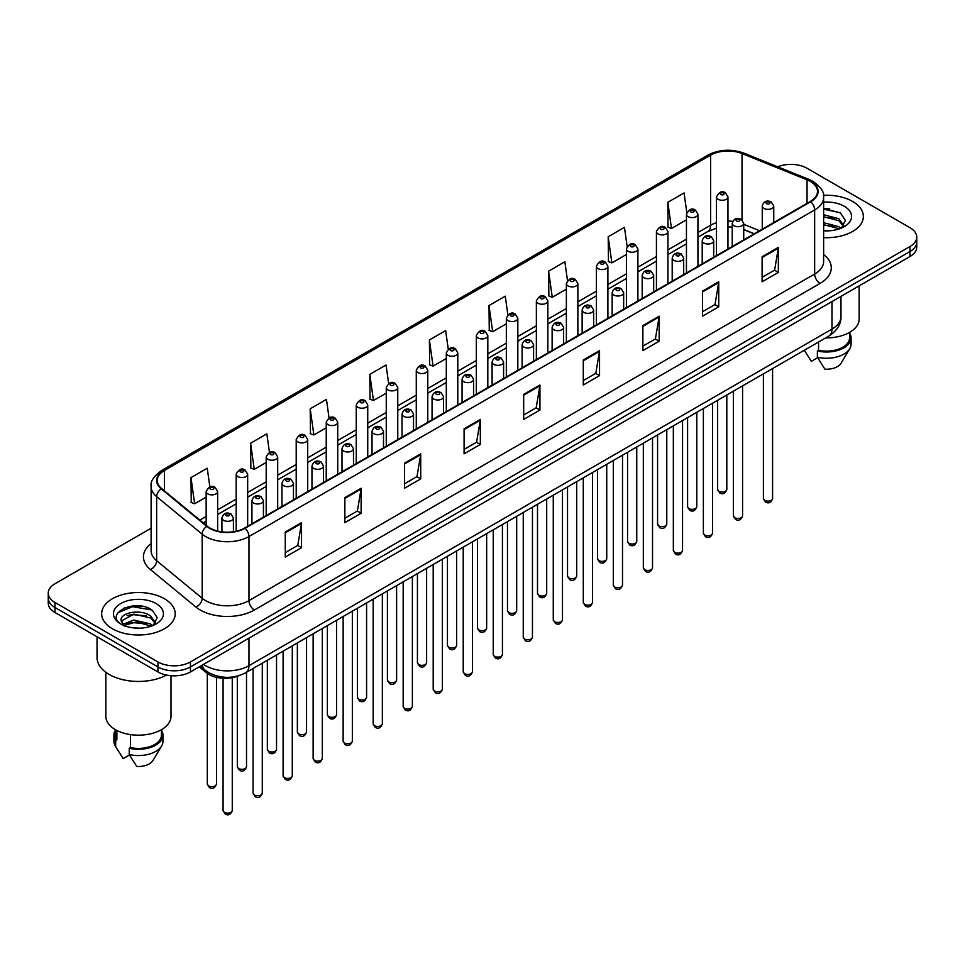 <?xml version="1.0" encoding="UTF-8"?>
<svg xmlns="http://www.w3.org/2000/svg" width="965" height="965" viewBox="0 0 965 965"><rect width="100%" height="100%" fill="white"/><g stroke="black" fill="none" stroke-linecap="round" stroke-linejoin="round"><path stroke-width="1.45" d="M754.172 233.856L743.726 229.634M239.079 675.609A22.991 13.269 180 0 1 206.305 672.665L199.248 666.863M852.577 201.444A36.779 21.23 0 0 0 823.483 195.304A36.779 21.23 0 0 1 852.577 201.444A36.779 21.23 0 0 1 863.349 216.462A36.779 21.23 0 0 0 852.577 201.444M164.436 598.746A36.779 21.23 0 0 0 124.352 594.138A36.779 21.23 0 0 0 101.651 613.752A36.779 21.23 0 0 0 112.423 628.77A36.779 21.23 0 0 0 152.506 633.378A36.779 21.23 0 0 0 175.208 613.752A36.779 21.23 0 0 0 164.436 598.746A36.779 21.23 0 0 0 124.352 594.138A36.779 21.23 0 0 0 101.651 613.752A36.779 21.23 0 0 0 112.423 628.77A36.779 21.23 0 0 0 152.506 633.378A36.779 21.23 0 0 0 175.208 613.752A36.779 21.23 0 0 0 164.436 598.746M810.323 181.42A24.523 14.161 180 0 1 817.5 191.432A24.523 14.161 180 0 1 810.323 201.444L244.628 528.036A24.523 14.161 180 0 1 207.21 526.154L161.686 488.616A24.523 14.161 180 0 1 157.247 480.498A24.523 14.161 180 0 1 164.424 470.486L710.626 155.136A24.523 14.161 180 0 1 742.025 153.556L807.042 179.84A24.523 14.161 180 0 1 810.323 181.42M810.745 181.167A25.138 14.511 0 0 0 807.391 179.55L742.387 153.266A25.138 14.511 0 0 0 710.192 154.895L163.99 470.232A25.138 14.511 0 0 0 161.179 488.821L206.703 526.347A25.138 14.511 0 0 0 245.062 528.289L810.745 201.697A25.138 14.511 0 0 0 810.745 181.167M151.119 528.229L54.981 583.729A22.991 13.269 0 0 0 48.25 593.113L48.25 603.125A22.991 13.269 0 0 0 54.981 612.51L157.934 671.942L157.934 666.936A22.991 13.269 0 0 0 190.443 666.936L910.019 251.503A22.991 13.269 0 0 0 916.75 242.119A22.991 13.269 0 0 1 910.019 251.503L190.443 666.936A22.991 13.269 0 0 1 157.934 666.936L54.981 607.504L157.934 666.936L157.934 661.93A22.991 13.269 0 0 0 190.443 661.93L910.019 246.497A22.991 13.269 0 0 0 916.75 237.113A22.991 13.269 0 0 0 910.019 227.728L807.066 168.284A22.991 13.269 0 0 0 777.669 166.776M48.25 598.119A22.991 13.269 0 0 0 54.981 607.504A22.991 13.269 0 0 1 48.25 598.119M285.266 532.041L285.266 557.07L301.526 547.686L301.526 522.656L285.266 532.041M285.266 552.631L297.787 545.406L301.454 523.488A6.128 3.534 -120 0 0 301.526 522.656M297.678 545.466L301.526 547.686M344.867 497.638L344.867 522.656L361.127 513.271L361.127 488.254L344.867 497.638M344.867 518.217L357.388 510.992L361.055 489.086A6.128 3.534 -120 0 0 361.127 488.254M357.279 511.052L361.127 513.271M404.48 463.224L404.48 488.254L420.728 478.869L420.728 453.84L404.48 463.224M404.48 483.815L416.989 476.577L420.668 454.672A6.128 3.534 -120 0 0 420.728 453.84M416.88 476.65L420.728 478.869M464.081 428.81L464.081 453.84L480.329 444.455L480.329 419.425L464.081 428.81M464.081 449.401L476.601 442.175L480.268 420.257A6.128 3.534 -120 0 0 480.329 419.425M476.493 442.235L480.329 444.455M762.097 256.75L762.097 281.78L778.345 272.395L778.345 247.366L762.097 256.75M762.097 277.341L774.618 270.116L778.285 248.198A6.128 3.534 -120 0 0 778.345 247.366M774.497 270.176L778.345 272.395M702.484 291.165L702.484 316.194L718.744 306.81L718.744 281.78L702.484 291.165M702.484 311.755L715.005 304.518L718.684 282.612A6.128 3.534 -120 0 0 718.744 281.78M714.896 304.59L718.744 306.81M642.883 325.579L642.883 350.609L659.143 341.224L659.143 316.194L642.883 325.579M642.883 346.158L655.404 338.932L659.071 317.027A6.128 3.534 -120 0 0 659.143 316.194M655.295 338.992L659.143 341.224M583.282 359.993L583.282 385.011L599.542 375.626L599.542 350.609L583.282 359.993M583.282 380.572L595.803 373.346L599.47 351.429A6.128 3.534 -120 0 0 599.542 350.609M595.694 373.407L599.542 375.626M523.681 394.395L523.681 419.425L539.942 410.041L539.942 385.011L523.681 394.395M523.681 414.986L536.202 407.761L539.869 385.843A6.128 3.534 -120 0 0 539.942 385.011M536.094 407.821L539.942 410.041M823.627 237.631A36.779 21.23 0 0 0 863.349 216.462A36.779 21.23 0 0 1 823.627 237.631M48.25 593.113A22.991 13.269 0 0 0 54.981 602.498L157.934 661.93M329.053 417.954L326.447 399.401L310.187 408.786L310.453 433.671M269.452 452.428L266.847 433.816L250.586 443.2L250.852 468.073M209.863 486.927L207.246 468.23L190.986 477.615L191.251 502.488M507.88 314.843L505.262 296.171L489.002 305.555L489.267 330.428M567.504 280.598L564.863 261.756L548.603 271.141L548.868 296.014M627.141 246.461L624.464 227.342L608.203 236.727L608.469 261.611M686.815 212.493L684.064 192.94L667.816 202.324L668.07 227.197M388.654 383.527L386.048 364.999L369.8 374.384L370.053 399.257M448.267 349.161L445.649 330.585L429.401 339.969L429.666 364.842M429.401 339.969L433.068 366.121L446.3 358.473M433.068 366.121L429.401 364.746M489.002 305.555L492.669 331.707L506.336 323.818M492.669 331.707L489.002 330.332M548.603 271.141L552.269 297.292L566.371 289.15M552.269 297.292L548.603 295.917M608.203 236.727L611.882 262.878L626.406 254.495M611.882 262.878L608.203 261.515M667.816 202.324L671.483 228.464L686.453 219.827M671.483 228.464L667.816 227.101M369.8 374.384L373.467 400.523L386.265 393.141M373.467 400.523L369.8 399.16M310.187 408.786L313.866 434.938L326.23 427.797M313.866 434.938L310.187 433.562M250.586 443.2L254.253 469.352L266.195 462.464M254.253 469.352L250.586 467.977M190.986 477.615L194.653 503.766L206.16 497.12M194.653 503.766L190.986 502.391M141.493 606.165A30.651 17.696 0 0 0 123.556 608.3M829.635 208.862A30.651 17.696 0 0 0 823.627 208.862M157.934 671.942A22.991 13.269 0 0 0 190.443 671.942L910.019 256.509A22.991 13.269 0 0 0 916.75 247.112L916.75 237.113M825.75 337.871A32.569 18.805 0 0 0 859.139 319.065L859.139 285.881M823.627 230.623L828.223 230.852M823.627 222.674L838.826 226.678L840.853 228.295M823.627 224.664L838.826 228.657M823.627 214.725L838.826 218.729L843.796 225.605M823.627 216.739L838.826 220.708L843.41 226.124M823.627 230.78A24.981 14.427 0 0 0 844.242 226.666A24.981 14.427 0 0 0 844.242 206.257A24.981 14.427 0 0 0 823.627 202.131M841.444 228.054L845.352 220.37L840.406 212.903L823.627 208.44M804.388 350.343L811.336 361.344L817.657 357.689M818.573 342.008L818.573 350.283A22.991 13.269 0 0 0 849.562 337.846L849.562 332.394M818.573 350.283L817.379 350.971L817.379 357.219L824.882 369.161A15.331 8.854 0 0 0 841.058 363.25L849.755 348.715A24.523 14.161 0 0 0 851.094 344.095L851.094 337.846A24.523 14.161 0 0 0 849.562 332.913M817.379 357.219A24.523 14.161 0 0 0 849.755 348.715M817.379 350.971A24.523 14.161 0 0 0 851.094 337.846M823.627 209.212L840.069 212.686M823.627 217.161L834.653 218.56M823.627 225.11L834.629 226.498M97.043 636.791L97.043 657.551A41.374 23.896 0 0 0 109.166 674.451A41.374 23.896 0 0 0 166.547 675.078M105.861 672.291L105.861 716.368A32.569 18.805 0 0 0 115.402 729.661A32.569 18.805 0 0 0 150.89 733.738A32.569 18.805 0 0 0 170.998 716.368L170.998 675.705M134.244 627.974L140.082 628.155M122.784 624.319L133.942 620.061L150.673 623.969L152.699 625.597M123.604 625.561L136.342 621.955L150.673 625.959M121.108 620.109L123.966 625.525M121.132 620.604C119.358 612.92 140.444 608.384 150.673 616.02L155.654 622.895M121.216 621.11L133.906 614.114L150.673 618.01L155.256 623.414M153.29 625.356L157.211 617.66L152.253 610.206C134.726 597.6 103.569 614.21 121.566 624.391L122.459 624.934M156.101 603.559A24.981 14.427 0 0 0 120.758 603.559A24.981 14.427 0 0 0 120.758 623.957A24.981 14.427 0 0 0 156.101 623.957A24.981 14.427 0 0 0 156.101 603.559M115.438 729.685L115.438 735.137A22.991 13.269 0 0 0 116.874 739.757L116.874 730.469M115.438 730.216A24.523 14.161 0 0 0 113.906 735.137L113.906 741.397A24.523 14.161 0 0 0 115.245 746.017A24.523 14.161 0 0 0 115.691 746.705L123.194 758.635L129.515 754.992M115.691 746.705L115.691 740.445L116.874 739.757M113.906 735.137A24.523 14.161 0 0 0 115.691 740.445M124.352 626.032L121.192 620.99M130.42 734.594L130.42 747.586A22.991 13.269 0 0 0 161.42 735.137L161.42 729.685M130.42 747.586L129.238 748.261L129.238 754.521L136.74 766.451A15.331 8.854 0 0 0 152.916 760.553L161.601 746.017A24.523 14.161 0 0 0 162.952 741.397L162.952 735.137A24.523 14.161 0 0 0 161.42 730.216M129.238 754.521A24.523 14.161 0 0 0 161.601 746.017M129.238 748.261A24.523 14.161 0 0 0 162.952 735.137M117.911 612.715L132.579 606.696L151.915 609.976M127.078 615.634L132.579 614.633L146.511 615.851M127.006 623.595L132.579 622.582L146.487 623.8M206.305 671.097L206.305 672.665M823.627 254.495A38.311 22.123 180 0 1 820.069 283.408L254.386 610.001A7.66 4.427 60 0 1 248.97 600.616L814.653 274.024A30.651 17.696 0 0 0 823.627 261.503L823.627 197.439A30.651 17.696 180 0 1 814.653 209.948A7.66 4.427 -120 0 0 810.745 201.697M254.386 610.001A38.311 22.123 180 0 1 200.201 610.001A38.311 22.123 180 0 1 195.907 607.045L150.383 569.519A38.311 22.123 180 0 1 151.119 543.548M205.617 600.616A30.651 17.696 0 0 0 248.97 600.616L248.97 536.552A30.651 17.696 180 0 1 202.18 534.188L156.656 496.649A30.651 17.696 180 0 1 151.119 486.505L151.119 550.569A30.651 17.696 0 0 0 156.656 560.725L202.18 598.252A30.651 17.696 0 0 0 205.617 600.616M823.627 197.439C824.653 192.65 821.131 187.306 813.061 181.42L809.032 179.466A7.66 3.595 112 0 0 807.391 179.55M809.032 179.466L744.027 153.182C731.325 148.694 719.275 149.346 707.876 155.136A7.66 4.427 60 0 1 710.192 154.895M163.99 470.232A7.66 4.427 -120 0 0 161.686 470.474C153.725 476.203 150.202 481.535 151.119 486.505M161.179 488.821A7.66 5.127 129.5 0 0 156.656 496.649L156.656 560.725A7.66 5.127 -50.5 0 1 150.383 569.519M744.027 153.182A7.66 3.595 112 0 0 742.387 153.266M206.703 526.347A7.66 5.127 129.5 0 0 202.18 534.188L202.18 598.252A7.66 5.127 -50.5 0 1 195.907 607.045M245.062 528.289A7.66 4.427 60 0 1 248.97 536.552L814.653 209.948L814.653 274.024A7.66 4.427 60 0 0 820.069 283.408M190.443 661.93L190.443 671.942M910.019 246.497L910.019 256.509M54.981 602.498L54.981 612.51M164.424 470.486L164.424 490.883M807.042 179.84L807.042 203.338M742.025 153.556L742.025 219.815M759.588 230.732L743.726 224.314M732.725 221.335A24.523 14.161 0 0 0 727.96 221.069M716.464 222.722A24.523 14.161 0 0 0 710.626 225.219L697.936 232.541M710.626 155.136L710.626 225.219A13.787 7.961 60 0 1 707.767 231.528L697.936 237.197M686.453 239.175L667.925 249.875M656.429 256.509L637.901 267.196M626.406 273.831L607.89 284.53M596.394 291.165L577.866 301.864M566.371 308.498L547.855 319.198M536.359 325.832L517.831 336.52M506.336 343.154L487.82 353.853M476.324 360.488L457.796 371.187M446.3 377.822L427.772 388.521M416.277 395.155L397.761 405.843M386.265 412.489L367.737 423.177M356.242 429.811L337.726 440.51M326.23 447.145L307.702 457.844M296.207 464.479L277.691 475.166M266.195 481.812L247.667 492.5M236.172 499.134L217.644 509.834M206.16 516.468L199.864 520.099M754.341 233.759L744.775 229.899A13.787 6.466 -68 0 1 743.726 229.2M523.681 395.192L539.869 385.843M583.282 360.777L599.47 351.429M642.883 326.375L659.071 317.027M702.484 291.961L718.684 282.612M762.097 257.546L778.285 248.198M464.081 429.606L480.268 420.257M404.48 464.02L420.668 454.672M344.867 498.423L361.055 489.086M285.266 532.837L301.454 523.488M203.555 664.378A30.651 17.696 0 0 0 205.617 665.693A30.651 17.696 0 0 0 248.97 665.693L831.987 329.077A30.651 17.696 0 0 0 840.973 316.568C841.191 324.168 837.138 330.681 828.814 336.097L245.785 672.702A15.331 8.854 60 0 0 248.97 665.693L248.97 638.154M831.987 301.55L831.987 329.077A15.331 8.854 60 0 1 828.814 336.097M202.312 665.09A15.331 10.253 129.5 0 0 204.99 670.072L200.334 666.236M772.591 498.483C771.083 502.62 768.731 503.827 765.547 502.114L763.399 498.483A4.596 2.654 0 0 0 764.75 500.365A4.596 2.654 0 0 0 769.756 500.931A4.596 2.654 0 0 0 772.591 498.483L772.591 368.558M763.93 208.392A5.742 3.317 180 0 1 762.254 206.04C763.725 201.323 766.729 199.96 771.264 201.938L773.749 206.04A5.742 3.317 180 0 1 770.203 209.103A5.742 3.317 180 0 1 763.93 208.392M769.358 202.131A1.918 1.11 0 0 0 766.644 202.131A1.918 1.11 0 0 0 766.644 203.699A1.918 1.11 0 0 0 769.358 203.699A1.918 1.11 0 0 0 769.358 202.131M718.961 491.257A4.596 2.654 0 0 0 723.967 491.836A4.596 2.654 0 0 0 726.814 489.376C725.294 493.513 722.942 494.719 719.757 493.006L717.61 489.376A4.596 2.654 0 0 0 718.961 491.257M727.96 248.994L727.96 196.944A5.742 3.317 180 0 1 724.413 200.008A5.742 3.317 180 0 1 718.153 199.285A5.742 3.317 180 0 1 716.464 196.944L716.464 255.629M720.855 194.592A1.918 1.11 0 0 0 723.569 194.592A1.918 1.11 0 0 0 723.569 193.024A1.918 1.11 0 0 0 720.855 193.024A1.918 1.11 0 0 0 720.855 194.592M742.58 515.817C741.06 519.954 738.707 521.16 735.523 519.447L733.388 515.817A4.596 2.654 0 0 0 734.727 517.686A4.596 2.654 0 0 0 739.745 518.265A4.596 2.654 0 0 0 742.58 515.817L742.58 385.891M733.919 225.726A5.742 3.317 180 0 1 732.23 223.373C733.702 218.657 736.705 217.294 741.253 219.272L743.726 223.373A5.742 3.317 180 0 1 740.179 226.437A5.742 3.317 180 0 1 733.919 225.726M739.335 219.465A1.918 1.11 0 0 0 736.621 219.465A1.918 1.11 0 0 0 736.621 221.021A1.918 1.11 0 0 0 739.335 221.021A1.918 1.11 0 0 0 739.335 219.465M712.556 533.138C711.048 537.276 708.696 538.494 705.499 536.769L703.364 533.138A4.596 2.654 0 0 0 704.715 535.02A4.596 2.654 0 0 0 709.721 535.599A4.596 2.654 0 0 0 712.556 533.138L712.556 403.213M703.895 243.047A5.742 3.317 180 0 1 702.218 240.707C703.678 235.991 706.694 234.628 711.229 236.606L713.714 240.707A5.742 3.317 180 0 1 710.168 243.771A5.742 3.317 180 0 1 703.895 243.047M709.311 236.799A1.918 1.11 0 0 0 706.609 236.799A1.918 1.11 0 0 0 706.609 238.355A1.918 1.11 0 0 0 709.311 238.355A1.918 1.11 0 0 0 709.311 236.799M682.545 550.472C681.025 554.61 678.672 555.816 675.488 554.103L673.341 550.472A4.596 2.654 0 0 0 674.692 552.354A4.596 2.654 0 0 0 679.698 552.933A4.596 2.654 0 0 0 682.545 550.472L682.545 420.547M673.884 260.381A5.742 3.317 180 0 1 672.195 258.041C673.667 253.325 676.67 251.949 681.218 253.94L683.69 258.041A5.742 3.317 180 0 1 680.144 261.105A5.742 3.317 180 0 1 673.884 260.381M679.3 254.121A1.918 1.11 0 0 0 676.586 254.121A1.918 1.11 0 0 0 676.586 255.689A1.918 1.11 0 0 0 679.3 255.689A1.918 1.11 0 0 0 679.3 254.121M652.521 567.806C651.013 571.943 648.661 573.15 645.464 571.437L643.329 567.806A4.596 2.654 0 0 0 644.68 569.688A4.596 2.654 0 0 0 649.686 570.255A4.596 2.654 0 0 0 652.521 567.806L652.521 437.881M643.86 277.715A5.742 3.317 180 0 1 642.183 275.363C643.643 270.646 646.659 269.283 651.194 271.262L653.667 275.363A5.742 3.317 180 0 1 650.121 278.427A5.742 3.317 180 0 1 643.86 277.715M649.276 271.454A1.918 1.11 0 0 0 646.574 271.454A1.918 1.11 0 0 0 646.574 273.023A1.918 1.11 0 0 0 649.276 273.023A1.918 1.11 0 0 0 649.276 271.454M688.938 508.591A4.596 2.654 0 0 0 693.956 509.158A4.596 2.654 0 0 0 696.79 506.709C695.283 510.847 692.93 512.053 689.734 510.34L687.599 506.709A4.596 2.654 0 0 0 688.938 508.591M697.936 266.328L697.936 214.266A5.742 3.317 180 0 1 694.39 217.33A5.742 3.317 180 0 1 688.129 216.618A5.742 3.317 180 0 1 686.453 214.266L686.453 272.962M690.844 211.926A1.918 1.11 0 0 0 693.546 211.926A1.918 1.11 0 0 0 693.546 210.358A1.918 1.11 0 0 0 690.844 210.358A1.918 1.11 0 0 0 690.844 211.926M658.926 525.913A4.596 2.654 0 0 0 663.932 526.492A4.596 2.654 0 0 0 666.779 524.043C665.259 528.181 662.907 529.387 659.722 527.674L657.575 524.043A4.596 2.654 0 0 0 658.926 525.913M667.925 283.65L667.925 231.6A5.742 3.317 180 0 1 664.378 234.664A5.742 3.317 180 0 1 658.118 233.952A5.742 3.317 180 0 1 656.429 231.6L656.429 290.284M660.82 229.26A1.918 1.11 0 0 0 663.534 229.26A1.918 1.11 0 0 0 663.534 227.692A1.918 1.11 0 0 0 660.82 227.692A1.918 1.11 0 0 0 660.82 229.26M628.903 543.247A4.596 2.654 0 0 0 633.921 543.826A4.596 2.654 0 0 0 636.755 541.377C635.247 545.502 632.895 546.721 629.699 545.008L627.564 541.377A4.596 2.654 0 0 0 628.903 543.247M637.901 300.984L637.901 248.934A5.742 3.317 180 0 1 634.355 251.998A5.742 3.317 180 0 1 628.094 251.274A5.742 3.317 180 0 1 626.406 248.934L626.406 307.618M630.808 246.582A1.918 1.11 0 0 0 633.51 246.582A1.918 1.11 0 0 0 633.51 245.026A1.918 1.11 0 0 0 630.808 245.026A1.918 1.11 0 0 0 630.808 246.582M622.509 585.14C620.99 589.277 618.637 590.484 615.453 588.771L613.306 585.14A4.596 2.654 0 0 0 614.657 587.01A4.596 2.654 0 0 0 619.663 587.589A4.596 2.654 0 0 0 622.509 585.14L622.509 455.215M613.849 295.049A5.742 3.317 180 0 1 612.16 292.697C613.631 287.98 616.635 286.617 621.183 288.595L623.655 292.697A5.742 3.317 180 0 1 620.109 295.76A5.742 3.317 180 0 1 613.849 295.049M619.265 288.788A1.918 1.11 0 0 0 616.551 288.788A1.918 1.11 0 0 0 616.551 290.356A1.918 1.11 0 0 0 619.265 290.356A1.918 1.11 0 0 0 619.265 288.788M592.486 602.462C590.978 606.599 588.626 607.817 585.429 606.104L583.294 602.462A4.596 2.654 0 0 0 584.633 604.343A4.596 2.654 0 0 0 589.651 604.922A4.596 2.654 0 0 0 592.486 602.462L592.486 472.536M583.825 312.37A5.742 3.317 180 0 1 582.136 310.03C583.608 305.314 586.611 303.951 591.159 305.929L593.632 310.03A5.742 3.317 180 0 1 590.085 313.094A5.742 3.317 180 0 1 583.825 312.37M589.241 306.122A1.918 1.11 0 0 0 586.539 306.122A1.918 1.11 0 0 0 586.539 307.678A1.918 1.11 0 0 0 589.241 307.678A1.918 1.11 0 0 0 589.241 306.122M562.474 619.795C560.955 623.933 558.602 625.139 555.418 623.426L553.271 619.795A4.596 2.654 0 0 0 554.622 621.677A4.596 2.654 0 0 0 559.628 622.256A4.596 2.654 0 0 0 562.474 619.795L562.474 489.87M553.801 329.704A5.742 3.317 180 0 1 552.125 327.364C553.596 322.648 556.6 321.273 561.135 323.263L563.62 327.364A5.742 3.317 180 0 1 560.074 330.428A5.742 3.317 180 0 1 553.801 329.704M559.23 323.444A1.918 1.11 0 0 0 556.516 323.444A1.918 1.11 0 0 0 556.516 325.012A1.918 1.11 0 0 0 559.23 325.012A1.918 1.11 0 0 0 559.23 323.444M598.891 560.581A4.596 2.654 0 0 0 603.897 561.16A4.596 2.654 0 0 0 606.732 558.699C605.224 562.836 602.872 564.043 599.687 562.33L597.54 558.699A4.596 2.654 0 0 0 598.891 560.581M607.89 318.317L607.89 266.268A5.742 3.317 180 0 1 604.343 269.332A5.742 3.317 180 0 1 598.071 268.608A5.742 3.317 180 0 1 596.394 266.268L596.394 324.952M600.785 263.915A1.918 1.11 0 0 0 603.499 263.915A1.918 1.11 0 0 0 603.499 262.347A1.918 1.11 0 0 0 600.785 262.347A1.918 1.11 0 0 0 600.785 263.915M568.868 577.914A4.596 2.654 0 0 0 573.885 578.481A4.596 2.654 0 0 0 576.72 576.033C575.2 580.17 572.848 581.376 569.664 579.663L567.529 576.033A4.596 2.654 0 0 0 568.868 577.914M577.866 335.651L577.866 283.589A5.742 3.317 180 0 1 574.32 286.653A5.742 3.317 180 0 1 568.059 285.942A5.742 3.317 180 0 1 566.371 283.589L566.371 342.286M570.761 281.249A1.918 1.11 0 0 0 573.475 281.249A1.918 1.11 0 0 0 573.475 279.681A1.918 1.11 0 0 0 570.761 279.681A1.918 1.11 0 0 0 570.761 281.249M538.856 595.236A4.596 2.654 0 0 0 543.862 595.815A4.596 2.654 0 0 0 546.697 593.366C545.189 597.504 542.837 598.71 539.64 596.997L537.505 593.366A4.596 2.654 0 0 0 538.856 595.236M547.855 352.973L547.855 300.923A5.742 3.317 180 0 1 544.308 303.987A5.742 3.317 180 0 1 538.036 303.275A5.742 3.317 180 0 1 536.359 300.923L536.359 359.619M540.75 298.583A1.918 1.11 0 0 0 543.452 298.583A1.918 1.11 0 0 0 543.452 297.015A1.918 1.11 0 0 0 540.75 297.015A1.918 1.11 0 0 0 540.75 298.583M532.451 637.129C530.931 641.267 528.579 642.473 525.394 640.76L523.259 637.129A4.596 2.654 0 0 0 524.598 639.011A4.596 2.654 0 0 0 529.616 639.578A4.596 2.654 0 0 0 532.451 637.129L532.451 507.204M523.79 347.038A5.742 3.317 180 0 1 522.101 344.686C523.573 339.969 526.576 338.606 531.124 340.585L533.597 344.686A5.742 3.317 180 0 1 530.05 347.75A5.742 3.317 180 0 1 523.79 347.038M529.206 340.778A1.918 1.11 0 0 0 526.492 340.778A1.918 1.11 0 0 0 526.492 342.346A1.918 1.11 0 0 0 529.206 342.346A1.918 1.11 0 0 0 529.206 340.778M502.427 654.463C500.919 658.6 498.567 659.807 495.371 658.094L493.236 654.463A4.596 2.654 0 0 0 494.587 656.333A4.596 2.654 0 0 0 499.593 656.912A4.596 2.654 0 0 0 502.427 654.463L502.427 524.538M493.766 364.372A5.742 3.317 180 0 1 492.09 362.02C493.561 357.303 496.565 355.94 501.1 357.919L503.585 362.02A5.742 3.317 180 0 1 500.039 365.084A5.742 3.317 180 0 1 493.766 364.372M499.195 358.112A1.918 1.11 0 0 0 496.48 358.112A1.918 1.11 0 0 0 496.48 359.68A1.918 1.11 0 0 0 499.195 359.68A1.918 1.11 0 0 0 499.195 358.112M472.416 671.797C470.896 675.922 468.544 677.141 465.359 675.428L463.224 671.797A4.596 2.654 0 0 0 464.563 673.667A4.596 2.654 0 0 0 469.581 674.246A4.596 2.654 0 0 0 472.416 671.797L472.416 541.86M463.755 381.694A5.742 3.317 180 0 1 462.066 379.354C463.538 374.637 466.541 373.274 471.089 375.252L473.562 379.354A5.742 3.317 180 0 1 470.015 382.417A5.742 3.317 180 0 1 463.755 381.694M469.171 375.445A1.918 1.11 0 0 0 466.457 375.445A1.918 1.11 0 0 0 466.457 377.001A1.918 1.11 0 0 0 469.171 377.001A1.918 1.11 0 0 0 469.171 375.445M442.392 689.119C440.884 693.256 438.532 694.462 435.336 692.749L433.201 689.119A4.596 2.654 0 0 0 434.552 691A4.596 2.654 0 0 0 439.558 691.579A4.596 2.654 0 0 0 442.392 689.119L442.392 559.193M433.731 399.028A5.742 3.317 180 0 1 432.055 396.687C433.514 391.971 436.53 390.596 441.065 392.586L443.55 396.687A5.742 3.317 180 0 1 439.992 399.751A5.742 3.317 180 0 1 433.731 399.028M439.147 392.767A1.918 1.11 0 0 0 436.445 392.767A1.918 1.11 0 0 0 436.445 394.335A1.918 1.11 0 0 0 439.147 394.335A1.918 1.11 0 0 0 439.147 392.767M412.381 706.452C410.861 710.59 408.509 711.796 405.324 710.083L403.177 706.452A4.596 2.654 0 0 0 404.528 708.334A4.596 2.654 0 0 0 409.534 708.901A4.596 2.654 0 0 0 412.381 706.452L412.381 576.527M403.72 416.361A5.742 3.317 180 0 1 402.031 414.009C403.503 409.293 406.506 407.93 411.054 409.908L413.527 414.009A5.742 3.317 180 0 1 409.98 417.073A5.742 3.317 180 0 1 403.72 416.361M409.136 410.101A1.918 1.11 0 0 0 406.422 410.101A1.918 1.11 0 0 0 406.422 411.669A1.918 1.11 0 0 0 409.136 411.669A1.918 1.11 0 0 0 409.136 410.101M508.832 612.57A4.596 2.654 0 0 0 513.838 613.149A4.596 2.654 0 0 0 516.685 610.7C515.165 614.826 512.813 616.044 509.629 614.331L507.481 610.7A4.596 2.654 0 0 0 508.832 612.57M517.831 370.307L517.831 318.257A5.742 3.317 180 0 1 514.285 321.321A5.742 3.317 180 0 1 508.024 320.597A5.742 3.317 180 0 1 506.336 318.257L506.336 376.941M510.726 315.905A1.918 1.11 0 0 0 513.44 315.905A1.918 1.11 0 0 0 513.44 314.349A1.918 1.11 0 0 0 510.726 314.349A1.918 1.11 0 0 0 510.726 315.905M478.821 629.904A4.596 2.654 0 0 0 483.827 630.483A4.596 2.654 0 0 0 486.662 628.022C485.154 632.159 482.802 633.366 479.605 631.653L477.47 628.022A4.596 2.654 0 0 0 478.821 629.904M487.82 387.641L487.82 335.591A5.742 3.317 180 0 1 484.261 338.655A5.742 3.317 180 0 1 478.001 337.931A5.742 3.317 180 0 1 476.324 335.591L476.324 394.275M480.715 333.239A1.918 1.11 0 0 0 483.417 333.239A1.918 1.11 0 0 0 483.417 331.671A1.918 1.11 0 0 0 480.715 331.671A1.918 1.11 0 0 0 480.715 333.239M448.797 647.238A4.596 2.654 0 0 0 453.803 647.804A4.596 2.654 0 0 0 456.65 645.356C455.13 649.493 452.778 650.7 449.594 648.987L447.446 645.356A4.596 2.654 0 0 0 448.797 647.238M457.796 404.974L457.796 352.913A5.742 3.317 180 0 1 454.25 355.989A5.742 3.317 180 0 1 447.989 355.265A5.742 3.317 180 0 1 446.3 352.913L446.3 411.609M450.691 350.572A1.918 1.11 0 0 0 453.405 350.572A1.918 1.11 0 0 0 453.405 349.004A1.918 1.11 0 0 0 450.691 349.004A1.918 1.11 0 0 0 450.691 350.572M418.774 664.559A4.596 2.654 0 0 0 423.792 665.138A4.596 2.654 0 0 0 426.627 662.69C425.119 666.827 422.767 668.033 419.57 666.32L417.435 662.69A4.596 2.654 0 0 0 418.774 664.559M427.772 422.296L427.772 370.246A5.742 3.317 180 0 1 424.226 373.31A5.742 3.317 180 0 1 417.966 372.599A5.742 3.317 180 0 1 416.277 370.246L416.277 428.943M420.68 367.906A1.918 1.11 0 0 0 423.382 367.906A1.918 1.11 0 0 0 423.382 366.338A1.918 1.11 0 0 0 420.68 366.338A1.918 1.11 0 0 0 420.68 367.906M388.762 681.893A4.596 2.654 0 0 0 393.768 682.472A4.596 2.654 0 0 0 396.615 680.023C395.095 684.149 392.743 685.367 389.558 683.654L387.411 680.023A4.596 2.654 0 0 0 388.762 681.893M397.761 439.63L397.761 387.58A5.742 3.317 180 0 1 394.215 390.644A5.742 3.317 180 0 1 387.942 389.92A5.742 3.317 180 0 1 386.265 387.58L386.265 446.264M390.656 385.228A1.918 1.11 0 0 0 393.37 385.228A1.918 1.11 0 0 0 393.37 383.672A1.918 1.11 0 0 0 390.656 383.672A1.918 1.11 0 0 0 390.656 385.228M382.357 723.786C380.849 727.924 378.497 729.13 375.301 727.417L373.166 723.786A4.596 2.654 0 0 0 374.504 725.656A4.596 2.654 0 0 0 379.522 726.235A4.596 2.654 0 0 0 382.357 723.786L382.357 593.861M373.696 433.695A5.742 3.317 180 0 1 372.02 431.343C373.479 426.627 376.483 425.263 381.03 427.242L383.503 431.343A5.742 3.317 180 0 1 379.957 434.407A5.742 3.317 180 0 1 373.696 433.695M379.112 427.435A1.918 1.11 0 0 0 376.41 427.435A1.918 1.11 0 0 0 376.41 429.003A1.918 1.11 0 0 0 379.112 429.003A1.918 1.11 0 0 0 379.112 427.435M352.346 741.12C350.826 745.245 348.474 746.464 345.289 744.751L343.142 741.12A4.596 2.654 0 0 0 344.493 742.99A4.596 2.654 0 0 0 349.499 743.569A4.596 2.654 0 0 0 352.346 741.12L352.346 611.183M343.685 451.017A5.742 3.317 180 0 1 341.996 448.677C343.468 443.96 346.471 442.597 351.019 444.576L353.492 448.677A5.742 3.317 180 0 1 349.945 451.741A5.742 3.317 180 0 1 343.685 451.017M349.101 444.769A1.918 1.11 0 0 0 346.387 444.769A1.918 1.11 0 0 0 346.387 446.325A1.918 1.11 0 0 0 349.101 446.325A1.918 1.11 0 0 0 349.101 444.769M322.322 758.442C320.814 762.579 318.462 763.785 315.266 762.073L313.13 758.442A4.596 2.654 0 0 0 314.469 760.324A4.596 2.654 0 0 0 319.487 760.902A4.596 2.654 0 0 0 322.322 758.442L322.322 628.517M313.661 468.351A5.742 3.317 180 0 1 311.972 466.011C313.444 461.294 316.448 459.919 320.995 461.909L323.468 466.011A5.742 3.317 180 0 1 319.922 469.074A5.742 3.317 180 0 1 313.661 468.351M319.077 462.09A1.918 1.11 0 0 0 316.375 462.09A1.918 1.11 0 0 0 316.375 463.658A1.918 1.11 0 0 0 319.077 463.658A1.918 1.11 0 0 0 319.077 462.09M292.298 775.776C290.791 779.913 288.439 781.119 285.254 779.406L283.107 775.776A4.596 2.654 0 0 0 284.458 777.657A4.596 2.654 0 0 0 289.464 778.224A4.596 2.654 0 0 0 292.298 775.776L292.298 645.85M283.638 485.685A5.742 3.317 180 0 1 281.961 483.332C283.433 478.616 286.436 477.253 290.972 479.231L293.457 483.332A5.742 3.317 180 0 1 289.91 486.408A5.742 3.317 180 0 1 283.638 485.685M289.066 479.424A1.918 1.11 0 0 0 286.352 479.424A1.918 1.11 0 0 0 286.352 480.992A1.918 1.11 0 0 0 289.066 480.992A1.918 1.11 0 0 0 289.066 479.424M262.287 793.109C260.767 797.247 258.415 798.453 255.23 796.74L253.095 793.109A4.596 2.654 0 0 0 254.434 794.979A4.596 2.654 0 0 0 259.452 795.558A4.596 2.654 0 0 0 262.287 793.109L262.287 663.184M253.626 503.018A5.742 3.317 180 0 1 251.937 500.666C253.409 495.95 256.413 494.587 260.96 496.565L263.433 500.666A5.742 3.317 180 0 1 259.887 503.73A5.742 3.317 180 0 1 253.626 503.018M259.042 496.758A1.918 1.11 0 0 0 256.328 496.758A1.918 1.11 0 0 0 256.328 498.326A1.918 1.11 0 0 0 259.042 498.326A1.918 1.11 0 0 0 259.042 496.758M232.263 810.443C230.756 814.569 228.403 815.787 225.207 814.074L223.072 810.443A4.596 2.654 0 0 0 224.423 812.313A4.596 2.654 0 0 0 229.429 812.892A4.596 2.654 0 0 0 232.263 810.443L232.263 677.671M223.603 520.34A5.742 3.317 180 0 1 221.926 518C223.385 513.284 226.401 511.92 230.937 513.899L233.421 518A5.742 3.317 180 0 1 229.863 521.064A5.742 3.317 180 0 1 223.603 520.34M229.019 514.092A1.918 1.11 0 0 0 226.317 514.092A1.918 1.11 0 0 0 226.317 515.648A1.918 1.11 0 0 0 229.019 515.648A1.918 1.11 0 0 0 229.019 514.092M358.739 699.227A4.596 2.654 0 0 0 363.757 699.806A4.596 2.654 0 0 0 366.591 697.345C365.072 701.483 362.719 702.701 359.535 700.976L357.4 697.345A4.596 2.654 0 0 0 358.739 699.227M367.737 456.964L367.737 404.914A5.742 3.317 180 0 1 364.191 407.978A5.742 3.317 180 0 1 357.931 407.254A5.742 3.317 180 0 1 356.242 404.914L356.242 463.598M360.645 402.562A1.918 1.11 0 0 0 363.347 402.562A1.918 1.11 0 0 0 363.347 400.994A1.918 1.11 0 0 0 360.645 400.994A1.918 1.11 0 0 0 360.645 402.562M328.727 716.561A4.596 2.654 0 0 0 333.733 717.128A4.596 2.654 0 0 0 336.568 714.679C335.06 718.816 332.708 720.023 329.523 718.31L327.376 714.679A4.596 2.654 0 0 0 328.727 716.561M337.726 474.298L337.726 422.236A5.742 3.317 180 0 1 334.18 425.312A5.742 3.317 180 0 1 327.907 424.588A5.742 3.317 180 0 1 326.23 422.236L326.23 480.932M330.621 419.896A1.918 1.11 0 0 0 333.335 419.896A1.918 1.11 0 0 0 333.335 418.328A1.918 1.11 0 0 0 330.621 418.328A1.918 1.11 0 0 0 330.621 419.896M298.704 733.883A4.596 2.654 0 0 0 303.722 734.462A4.596 2.654 0 0 0 306.556 732.013C305.036 736.15 302.684 737.356 299.5 735.644L297.365 732.013A4.596 2.654 0 0 0 298.704 733.883M307.702 491.619L307.702 439.57A5.742 3.317 180 0 1 304.156 442.633A5.742 3.317 180 0 1 297.896 441.922A5.742 3.317 180 0 1 296.207 439.57L296.207 498.266M300.598 437.229A1.918 1.11 0 0 0 303.312 437.229A1.918 1.11 0 0 0 303.312 435.661A1.918 1.11 0 0 0 300.598 435.661A1.918 1.11 0 0 0 300.598 437.229M268.692 751.216A4.596 2.654 0 0 0 273.698 751.795A4.596 2.654 0 0 0 276.533 749.347C275.025 753.472 272.673 754.69 269.476 752.977L267.341 749.347A4.596 2.654 0 0 0 268.692 751.216M277.691 508.953L277.691 456.903A5.742 3.317 180 0 1 274.132 459.967A5.742 3.317 180 0 1 267.872 459.244A5.742 3.317 180 0 1 266.195 456.903L266.195 515.587M270.586 454.551A1.918 1.11 0 0 0 273.288 454.551A1.918 1.11 0 0 0 273.288 452.995A1.918 1.11 0 0 0 270.586 452.995A1.918 1.11 0 0 0 270.586 454.551M238.669 768.55A4.596 2.654 0 0 0 243.675 769.129A4.596 2.654 0 0 0 246.521 766.668C245.001 770.806 242.649 772.024 239.465 770.299L237.318 766.668A4.596 2.654 0 0 0 238.669 768.55M247.667 526.287L247.667 474.237A5.742 3.317 180 0 1 244.121 477.301A5.742 3.317 180 0 1 237.86 476.577A5.742 3.317 180 0 1 236.172 474.237L236.172 531.22M240.562 471.885A1.918 1.11 0 0 0 243.277 471.885A1.918 1.11 0 0 0 243.277 470.329A1.918 1.11 0 0 0 240.562 470.329A1.918 1.11 0 0 0 240.562 471.885M208.645 785.884A4.596 2.654 0 0 0 213.663 786.451A4.596 2.654 0 0 0 216.498 784.002C214.99 788.14 212.638 789.346 209.441 787.633L207.306 784.002A4.596 2.654 0 0 0 208.645 785.884M217.644 531.052L217.644 491.559A5.742 3.317 180 0 1 214.097 494.635A5.742 3.317 180 0 1 207.837 493.911A5.742 3.317 180 0 1 206.16 491.559L206.16 525.286M210.551 489.219A1.918 1.11 0 0 0 213.253 489.219A1.918 1.11 0 0 0 213.253 487.651A1.918 1.11 0 0 0 210.551 487.651A1.918 1.11 0 0 0 210.551 489.219M707.876 155.136L161.686 470.474M744.775 229.899L743.726 229.489M732.23 227.077L727.96 226.896M716.464 228.21L707.767 231.528M686.453 243.843L667.925 254.531M656.429 261.165L637.901 271.865M626.406 278.499L607.89 289.198M596.394 295.833L577.866 306.532M566.371 313.167L547.855 323.854M536.359 330.488L517.831 341.188M506.336 347.822L487.82 358.522M476.324 365.156L457.796 375.855M446.3 382.49L427.772 393.177M416.277 399.812L397.761 410.511M386.265 417.145L367.737 427.845M356.242 434.479L337.726 445.179M326.23 451.813L307.702 462.5M296.207 469.147L277.691 479.834M266.195 486.469L247.667 497.168M236.172 503.802L217.644 514.502M206.16 521.136L203.193 522.849M245.785 672.702C233.458 678.902 221.13 678.902 208.79 672.702L204.99 670.072M840.973 316.568L840.973 296.364M763.399 498.483L763.399 373.865M762.254 229.2L762.254 206.04M773.749 222.553L773.749 206.04M726.814 489.376L726.814 394.987M727.96 196.944L725.487 192.843C722.146 190.431 719.142 191.794 716.464 196.944M717.61 489.376L717.61 400.294M733.388 515.817L733.388 391.199M732.23 246.521L732.23 223.373M743.726 239.887L743.726 223.373M703.364 533.138L703.364 408.521M702.218 263.855L702.218 240.707M713.714 257.221L713.714 240.707M673.341 550.472L673.341 425.855M672.195 281.189L672.195 258.041M683.69 274.555L683.69 258.041M643.329 567.806L643.329 443.188M642.183 298.523L642.183 275.363M653.667 291.876L653.667 275.363M696.79 506.709L696.79 412.32M697.936 214.266L695.463 210.165C692.134 207.765 689.131 209.128 686.453 214.266M687.599 506.709L687.599 417.628M666.779 524.043L666.779 429.654M667.925 231.6L665.452 227.499C662.111 225.098 659.107 226.461 656.429 231.6M657.575 524.043L657.575 434.962M636.755 541.377L636.755 446.988M637.901 248.934L635.428 244.833C632.099 242.42 629.083 243.795 626.406 248.934M627.564 541.377L627.564 452.296M805.884 352.876L804.303 350.247M117.742 750.179L115.245 746.017M613.306 585.14L613.306 460.522M612.16 315.844L612.16 292.697M623.655 309.21L623.655 292.697M583.294 602.462L583.294 477.844M582.136 333.178L582.136 310.03M593.632 326.544L593.632 310.03M553.271 619.795L553.271 495.178M552.125 350.512L552.125 327.364M563.62 343.878L563.62 327.364M606.732 558.699L606.732 464.31M607.89 266.268L605.405 262.166C602.076 259.754 599.072 261.117 596.394 266.268M597.54 558.699L597.54 469.617M576.72 576.033L576.72 481.644M577.866 283.589L575.393 279.488C572.052 277.088 569.048 278.451 566.371 283.589M567.529 576.033L567.529 486.951M546.697 593.366L546.697 498.977M547.855 300.923L545.37 296.822C542.041 294.422 539.037 295.785 536.359 300.923M537.505 593.366L537.505 504.285M523.259 637.129L523.259 512.512M522.101 367.846L522.101 344.686M533.597 361.2L533.597 344.686M493.236 654.463L493.236 529.845M492.09 385.168L492.09 362.02M503.585 378.533L503.585 362.02M463.224 671.797L463.224 547.179M462.066 402.502L462.066 379.354M473.562 395.867L473.562 379.354M433.201 689.119L433.201 564.501M432.055 419.835L432.055 396.687M443.55 413.201L443.55 396.687M403.177 706.452L403.177 581.835M402.031 437.169L402.031 414.009M413.527 430.523L413.527 414.009M516.685 610.7L516.685 516.311M517.831 318.257L515.358 314.156C512.017 311.743 509.013 313.118 506.336 318.257M507.481 610.7L507.481 521.619M486.662 628.022L486.662 533.633M487.82 335.591L485.335 331.49C482.005 329.077 479.002 330.44 476.324 335.591M477.47 628.022L477.47 538.94M456.65 645.356L456.65 550.967M457.796 352.913L455.323 348.811C451.982 346.411 448.978 347.774 446.3 352.913M447.446 645.356L447.446 556.274M426.627 662.69L426.627 568.301M427.772 370.246L425.3 366.145C421.97 363.745 418.955 365.108 416.277 370.246M417.435 662.69L417.435 573.608M396.615 680.023L396.615 585.634M397.761 387.58L395.276 383.479C391.947 381.066 388.943 382.442 386.265 387.58M387.411 680.023L387.411 590.942M373.166 723.786L373.166 599.169M372.02 454.491L372.02 431.343M383.503 447.856L383.503 431.343M343.142 741.12L343.142 616.502M341.996 471.825L341.996 448.677M353.492 465.19L353.492 448.677M313.13 758.442L313.13 633.824M311.972 489.159L311.972 466.011M323.468 482.524L323.468 466.011M283.107 775.776L283.107 651.158M281.961 506.492L281.961 483.332M293.457 499.858L293.457 483.332M253.095 793.109L253.095 668.492M251.937 523.814L251.937 500.666M263.433 517.18L263.433 500.666M223.072 810.443L223.072 678.274M221.926 531.848L221.926 518M233.421 531.739L233.421 518M366.591 697.345L366.591 602.956M367.737 404.914L365.265 400.813C361.935 398.4 358.92 399.763 356.242 404.914M357.4 697.345L357.4 608.264M336.568 714.679L336.568 620.29M337.726 422.236L335.241 418.135C331.912 415.734 328.908 417.097 326.23 422.236M327.376 714.679L327.376 625.597M306.556 732.013L306.556 637.624M307.702 439.57L305.23 435.468C301.888 433.068 298.885 434.431 296.207 439.57M297.365 732.013L297.365 642.931M276.533 749.347L276.533 654.958M277.691 456.903L275.206 452.802C271.877 450.39 268.873 451.765 266.195 456.903M267.341 749.347L267.341 660.265M246.521 766.668L246.521 672.279M247.667 474.237L245.194 470.136C241.853 467.723 238.85 469.099 236.172 474.237M237.318 766.668L237.318 676.308M216.498 784.002L216.498 677.358M217.644 491.559L215.171 487.47C211.842 485.057 208.838 486.42 206.16 491.559M207.306 784.002L207.306 673.437"/></g></svg>

